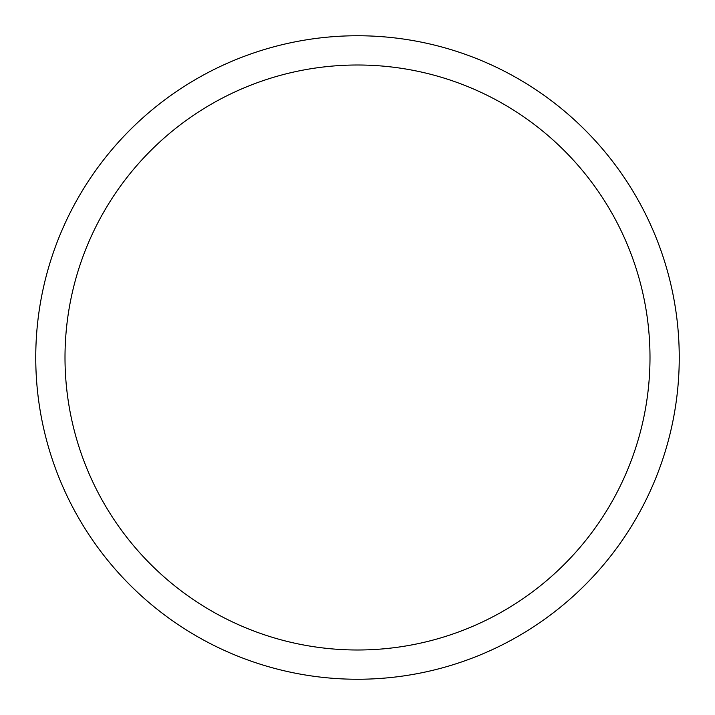 <?xml version="1.0" encoding="UTF-8"?>
<svg xmlns="http://www.w3.org/2000/svg" width="715" height="715" viewBox="0 0 715 715"><rect width="100%" height="100%" fill="white"/><g stroke="black" fill="none" stroke-linecap="round" stroke-linejoin="round"><path stroke-width="1.07" d="M679.25 357.5A321.75 321.75 0 0 0 357.5 35.75A321.75 321.75 0 0 0 35.75 357.5A321.75 321.75 0 0 0 357.5 679.25A321.75 321.75 0 0 0 679.25 357.5M65.002 357.5A292.498 292.498 0 0 0 357.5 649.998A292.498 292.498 0 0 0 649.998 357.5A292.498 292.498 0 0 0 357.5 65.002A292.498 292.498 0 0 0 65.002 357.5"/></g></svg>
